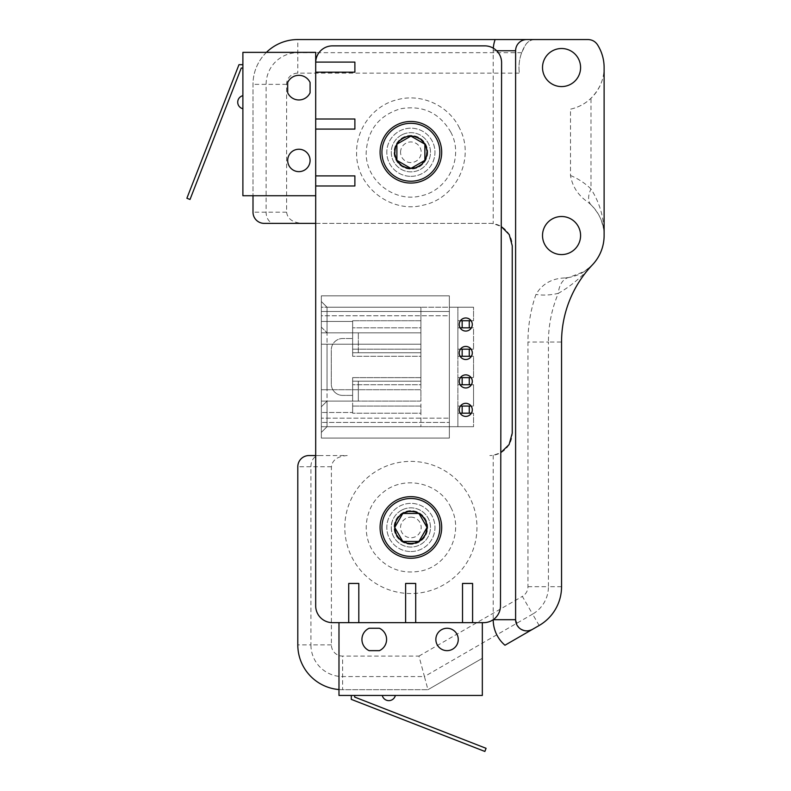 <?xml version="1.0" encoding="UTF-8"?>
<svg xmlns="http://www.w3.org/2000/svg" width="791" height="791" viewBox="0 0 791 791"><rect width="100%" height="100%" fill="white"/><g stroke="black" fill="none" stroke-linecap="round" stroke-linejoin="round"><path stroke-width="0.59" stroke-dasharray="3.96 2.97" d="M381.934 152.268A28.951 28.951 0 0 1 425.36 127.193A28.951 28.951 0 0 1 425.36 177.342A28.951 28.951 0 0 1 381.934 152.268M427.684 152.268A16.799 16.799 0 0 1 402.481 166.812A16.799 16.799 0 0 1 402.481 137.713A16.799 16.799 0 0 1 427.684 152.268A16.799 16.799 0 0 0 410.885 135.469A16.799 16.799 0 0 0 394.086 152.268A16.799 16.799 0 0 0 410.885 169.066A16.799 16.799 0 0 0 427.684 152.268M441.685 152.268A30.8 30.8 0 0 0 410.885 121.468A30.8 30.8 0 0 0 380.085 152.268A30.8 30.8 0 0 0 410.885 183.067A30.8 30.8 0 0 0 441.685 152.268M424.886 144.18L410.885 136.101L396.884 144.18L396.884 160.346L410.885 168.434L424.886 160.346L424.886 144.18M400.562 152.268A10.323 10.323 0 0 1 416.046 143.329A10.323 10.323 0 0 1 416.046 161.196A10.323 10.323 0 0 1 400.562 152.268M410.885 498.508A28.951 28.951 63.4 0 1 435.96 541.934A28.951 28.951 63.4 0 1 385.81 541.934A28.951 28.951 63.4 0 1 410.885 498.508M410.885 544.257A16.799 16.799 63.4 0 1 396.331 519.054A16.799 16.799 63.4 0 1 425.429 519.054A16.799 16.799 63.4 0 1 410.885 544.257A16.799 16.799 -116.6 0 0 427.684 527.459A16.799 16.799 -116.6 0 0 410.885 510.66A16.799 16.799 -116.6 0 0 394.086 527.459A16.799 16.799 -116.6 0 0 410.885 544.257L410.885 544.257M410.885 558.258A30.8 30.8 -116.6 0 0 441.685 527.459A30.8 30.8 -116.6 0 0 410.885 496.659A30.8 30.8 -116.6 0 0 380.085 527.459A30.8 30.8 -116.6 0 0 410.885 558.258L410.885 558.258M418.963 541.459L427.051 527.459L418.963 513.458L402.797 513.458M410.885 517.136A10.323 10.323 63.4 0 1 419.813 532.61A10.323 10.323 63.4 0 1 401.947 532.61A10.323 10.323 63.4 0 1 410.885 517.136M354.665 695.447L354.665 697.079L486.079 748.316L484.863 751.45L351.303 699.373L351.303 695.447L354.665 695.447L351.303 695.447M382.271 695.447L395.362 695.447A6.723 6.723 63.4 0 1 382.271 695.447L395.362 695.447M482.332 695.447L338.983 695.447L338.983 622.655L482.332 622.655L482.332 695.447M379.393 628.252L369.13 628.252A12.32 12.32 -116.6 0 0 369.13 650.657L379.393 650.657A12.32 12.32 -116.6 0 0 379.393 628.252L379.393 628.252M458.256 639.454A11.203 11.203 -116.6 0 0 441.457 629.755A11.203 11.203 -116.6 0 0 441.457 649.154A11.203 11.203 -116.6 0 0 458.256 639.454L458.256 639.454M348.722 622.655L358.807 622.655L358.807 583.451L348.722 583.451L348.722 622.655L358.807 622.655M462.517 622.655L472.593 622.655L472.593 583.451L462.517 583.451L462.517 622.655L472.593 622.655M405.615 622.655L415.7 622.655L415.7 583.451L405.615 583.451L405.615 622.655L415.7 622.655M242.886 68.046L241.265 68.046L190.018 199.47L186.884 198.244L238.971 64.684L242.886 64.684L242.886 68.046L242.886 64.684M242.886 95.662L242.886 108.743A6.723 6.723 63.4 0 1 242.886 95.662L242.886 108.743M242.886 195.723L242.886 52.364L315.688 52.364L315.688 195.723L242.886 195.723M310.082 92.774L310.082 82.511A12.32 12.32 -116.6 0 0 287.687 82.511L287.687 92.774A12.32 12.32 -116.6 0 0 310.082 92.774L310.082 92.774M298.889 171.637A11.203 11.203 -116.6 0 0 308.589 154.838A11.203 11.203 -116.6 0 0 289.19 154.838A11.203 11.203 -116.6 0 0 298.889 171.637L298.889 171.637M315.688 62.103L315.688 72.189L354.882 72.189L354.882 62.103L315.688 62.103A16.799 16.799 -116.6 0 0 315.688 62.667L315.688 605.857A16.799 16.799 -116.6 0 0 332.487 622.655L483.677 622.655A16.799 16.799 -116.6 0 0 500.476 605.857L501.603 62.667A16.799 16.799 -116.6 0 0 484.804 45.868L332.487 45.868A16.799 16.799 -116.6 0 0 315.688 62.667L315.688 72.189M315.688 175.899L315.688 185.974L354.882 185.974L354.882 175.899L315.688 175.899L315.688 185.974M315.688 119.006L315.688 129.081L354.882 129.081L354.882 119.006L315.688 119.006L315.688 129.081M449.357 438.076L449.357 295.844L321.344 295.844L321.344 438.076L321.344 401.096L420.911 401.096L420.911 389.716L327.039 389.716L327.039 344.204L420.911 344.204L420.911 307.215L420.911 426.695L420.911 401.096L327.039 401.096L358.333 401.096L358.333 381.183L420.911 381.183L420.911 352.737L352.638 352.737L358.333 352.737L358.333 332.823L358.333 352.737L352.638 352.737L352.638 332.823L352.638 352.737L420.911 352.737L420.911 307.215L327.039 307.215L420.911 307.215L327.039 307.215L327.039 332.823L327.039 307.215L420.911 307.215L420.911 332.823L327.039 332.823L358.333 332.823L352.638 332.823L352.638 338.508L342.681 338.508A11.381 11.381 63.4 0 0 331.3 349.889A11.381 11.381 63.4 0 1 342.681 338.508L352.638 338.508L342.681 338.508A11.381 11.381 63.4 0 0 331.3 349.889L331.3 349.889A11.381 11.381 63.4 0 1 342.681 338.508L352.638 338.508L352.638 321.443L352.638 352.737L352.638 332.823L358.333 332.823L327.039 332.823L352.638 332.823L352.638 338.508L352.638 321.443L321.344 321.443L321.344 438.076L321.344 401.096L327.039 401.096L327.039 426.695L327.039 401.096L352.638 401.096L352.638 412.477L321.344 412.477L352.638 412.477L321.344 412.477L352.638 412.477L352.638 381.183L420.911 381.183L420.911 332.823L327.039 332.823L327.039 401.096L358.333 401.096L358.333 381.183L420.911 381.183L352.638 381.183L358.333 381.183L352.638 381.183L352.638 401.096L358.333 401.096L352.638 401.096L352.638 412.477L352.638 395.401L342.681 395.401A11.381 11.381 63.4 0 1 331.3 384.03L331.3 349.889L331.3 384.03A11.381 11.381 63.4 0 0 342.681 395.401L342.681 395.401A11.381 11.381 63.4 0 1 331.3 384.03A11.381 11.381 63.4 0 0 342.681 395.401L352.638 395.401L352.638 401.096L352.638 381.183L352.638 401.096L327.039 401.096L327.039 426.695L420.911 426.695L327.039 426.695L327.039 401.096L321.344 406.782L321.344 432.39L321.344 401.096L420.911 401.096L327.039 401.096L321.344 406.782L321.344 432.39L327.039 426.695L420.911 426.695L327.039 426.695L321.344 432.39L321.344 401.096L327.039 401.096L327.039 307.215L327.039 332.823L352.638 332.823L352.638 321.443L321.344 321.443L321.344 295.844L321.344 307.215L321.344 295.844L449.357 295.844L321.344 295.844L449.357 295.844L449.357 438.076L321.344 438.076L449.357 438.076L449.357 307.215L321.344 307.215L321.344 311.486L321.344 307.215L473.542 307.215L473.542 320.731L473.542 307.215L473.542 320.731L473.542 307.215L457.89 307.215L457.89 320.731L473.542 320.731L457.89 320.731L469.271 320.731L457.89 320.731L462.162 320.731L457.89 320.731L457.89 327.84L473.542 327.84L473.542 349.177L473.542 327.84L473.542 349.177L473.542 327.84L457.89 327.84L460.125 327.84L457.89 327.84L457.89 320.731L457.89 327.84L460.125 327.84L457.89 327.84L457.89 307.215L449.357 307.215L449.357 295.844L449.357 438.076L321.344 438.076L449.357 438.076M449.357 426.695L449.357 307.215L473.542 307.215L449.357 307.215L449.357 311.486L321.344 311.486L321.344 315.757L321.344 311.486L449.357 311.486L449.357 315.757L321.344 315.757L321.344 332.823L420.911 332.823L321.344 332.823L321.344 301.529L321.344 406.782L327.039 401.096L321.344 406.782L321.344 327.128L327.039 332.823L321.344 332.823L321.344 315.757L449.357 315.757L449.357 418.162L321.344 418.162L449.357 418.162L449.357 422.434L321.344 422.434L449.357 422.434L449.357 426.695L321.344 426.695L473.542 426.695L473.542 413.189L473.542 426.695L473.542 413.189L473.542 426.695L457.89 426.695L457.89 413.189L460.125 413.189L457.89 413.189L457.89 406.07L460.421 406.07L457.89 406.07L457.89 384.742L460.125 384.742L457.89 384.742L457.89 377.623L460.421 377.623L457.89 377.623L457.89 356.286L460.125 356.286L457.89 356.286L457.89 349.177L460.421 349.177L457.89 349.177L457.89 327.84L469.271 327.84L457.89 327.84L457.89 349.177L473.542 349.177L457.89 349.177L457.89 356.286L457.89 349.177L469.271 349.177L457.89 349.177L462.162 349.177L457.89 349.177L457.89 356.286L473.542 356.286L473.542 377.623L473.542 356.286L473.542 377.623L473.542 356.286L457.89 356.286L460.125 356.286L457.89 356.286L457.89 349.177L457.89 356.286L469.271 356.286L457.89 356.286L457.89 377.623L473.542 377.623L457.89 377.623L457.89 384.742L457.89 377.623L469.271 377.623L457.89 377.623L462.162 377.623L457.89 377.623L457.89 384.742L473.542 384.742L473.542 406.07L473.542 384.742L473.542 406.07L473.542 384.742L457.89 384.742L460.125 384.742L457.89 384.742L457.89 377.623L457.89 384.742L469.271 384.742L457.89 384.742L457.89 406.07L473.542 406.07L457.89 406.07L469.271 406.07L457.89 406.07L457.89 413.189L473.542 413.189L457.89 413.189L457.89 406.07L462.162 406.07L457.89 406.07L457.89 413.189L460.125 413.189L457.89 413.189L457.89 406.07L457.89 413.189L469.271 413.189L457.89 413.189L457.89 426.695L457.89 307.215L457.89 426.695L449.357 426.695L449.357 307.215L449.357 426.695L473.542 426.695L449.357 426.695M321.344 344.204L420.911 344.204L321.344 344.204L420.911 344.204L420.911 389.716L327.039 389.716L327.039 344.204L321.344 344.204L321.344 389.716L420.911 389.716L321.344 389.716L321.344 344.204L321.344 389.716L327.039 389.716L321.344 389.716L321.344 344.204M321.344 301.529L327.039 307.215L321.344 301.529L321.344 327.128L327.039 332.823L321.344 332.823L321.344 301.529L327.039 307.215L321.344 301.529M420.911 327.84L420.911 320.731L352.638 320.731L420.911 320.731L352.638 320.731L420.911 320.731L420.911 327.84L352.638 327.84L420.911 327.84L420.911 320.731L420.911 327.84L352.638 327.84L352.638 320.731L352.638 327.84L420.911 327.84M420.911 356.286L420.911 349.177L352.638 349.177L420.911 349.177L352.638 349.177L420.911 349.177L420.911 356.286L352.638 356.286L420.911 356.286L420.911 349.177L420.911 356.286L352.638 356.286L352.638 349.177L352.638 356.286L420.911 356.286M420.911 384.742L420.911 377.623L352.638 377.623L420.911 377.623L352.638 377.623L420.911 377.623L420.911 384.742L352.638 384.742L420.911 384.742L420.911 377.623L420.911 384.742L352.638 384.742L352.638 377.623L352.638 384.742L420.911 384.742M420.911 413.189L420.911 406.07L352.638 406.07L420.911 406.07L352.638 406.07L420.911 406.07L420.911 413.189L352.638 413.189L420.911 413.189L420.911 406.07L420.911 413.189L352.638 413.189L352.638 406.07L352.638 413.189L420.911 413.189M462.162 327.84L469.271 327.84L462.162 327.84L462.162 320.731L462.162 327.84M462.162 413.189L469.271 413.189L462.162 413.189L462.162 406.07L462.162 413.189M462.162 384.742L469.271 384.742L462.162 384.742L462.162 377.623L462.162 384.742M462.162 356.286L469.271 356.286L462.162 356.286L462.162 349.177L462.162 356.286M321.344 432.39L327.039 426.695L321.344 432.39M321.344 327.128L327.039 332.823L321.344 327.128M352.638 321.443L321.344 321.443L352.638 321.443M352.638 395.401L342.681 395.401L352.638 395.401M352.638 327.84L352.638 320.731L352.638 327.84M352.638 413.189L352.638 406.07L352.638 413.189M352.638 356.286L352.638 349.177L352.638 356.286M352.638 384.742L352.638 377.623L352.638 384.742M465.761 359.51A6.546 6.546 -116.6 0 0 471.426 349.691A6.546 6.546 -116.6 0 0 460.095 349.691A6.546 6.546 -116.6 0 0 465.761 359.51L465.761 359.51M465.761 331.063A6.546 6.546 -116.6 0 0 471.426 321.245A6.546 6.546 -116.6 0 0 460.095 321.245A6.546 6.546 -116.6 0 0 465.761 331.063L465.761 331.063M410.885 176.344A24.076 24.076 -116.6 0 0 431.738 140.225A24.076 24.076 -116.6 0 0 390.032 140.225A24.076 24.076 -116.6 0 0 410.885 176.344A24.076 24.076 -116.6 0 0 431.738 140.225A24.076 24.076 -116.6 0 0 390.032 140.225A24.076 24.076 -116.6 0 0 410.885 176.344L410.885 176.344M465.761 416.402A6.546 6.546 -116.6 0 0 471.426 406.584A6.546 6.546 -116.6 0 0 460.095 406.584A6.546 6.546 -116.6 0 0 465.761 416.402L465.761 416.402M465.761 387.956A6.546 6.546 -116.6 0 0 471.426 378.138A6.546 6.546 -116.6 0 0 460.095 378.138A6.546 6.546 -116.6 0 0 465.761 387.956L465.761 387.956M410.885 551.535A24.076 24.076 -116.6 0 0 431.738 515.416A24.076 24.076 -116.6 0 0 390.032 515.416A24.076 24.076 -116.6 0 0 410.885 551.535A24.076 24.076 -116.6 0 0 431.738 515.416A24.076 24.076 -116.6 0 0 390.032 515.416A24.076 24.076 -116.6 0 0 410.885 551.535L410.885 551.535M338.983 689.544A44.8 44.8 0 0 0 342.602 689.693A44.8 44.8 180 0 1 338.983 689.544A44.8 44.8 -116.6 0 0 342.602 689.693L427.951 689.693L342.602 689.693L342.602 676.572L424.441 676.572L427.951 689.693L482.332 658.29L427.951 689.693M525.857 633.166L504.965 645.229M308.994 455.547L318.842 455.547A11.203 7.92 -90 0 0 310.922 466.749L310.922 644.892L297.802 644.892L297.802 466.749A11.203 11.203 -0 0 1 308.994 455.547L347.239 455.547C337.638 456.229 332.358 459.957 331.399 466.749L331.399 644.892A11.203 11.203 -0 0 0 342.602 656.095L418.953 656.095L424.441 676.572L532.59 614.132L522.357 596.394A11.203 11.203 -0 0 0 527.953 586.695L527.953 342.058A145.593 145.593 180 0 1 535.952 294.45C542.319 283.732 552.177 278.224 565.506 277.918A42.556 42.556 -0 0 0 592.39 264.876C581.672 277.058 570.311 286.55 558.308 293.342A22.395 14.396 -100.1 0 1 568.986 277.453L584.381 271.471L592.39 264.876A42.556 42.556 180 0 0 604.116 235.55A42.556 42.556 -0 0 0 588.178 202.338C578.28 195.614 572.397 186.666 570.509 175.503L570.509 109.158A42.556 42.556 -0 0 0 597.492 44.751C595.208 41.429 592.054 39.698 588.029 39.55L535.072 39.55C531.048 39.698 527.894 41.429 525.62 44.751A42.556 42.556 -0 0 0 519.361 73.148L297.802 73.148A11.203 11.203 -0 0 0 286.599 84.35L286.599 212.186C287.558 218.969 292.828 222.706 302.429 223.378M302.439 223.378L489.837 223.378A22.395 22.395 180 0 1 512.242 245.783L512.242 433.152A22.395 22.395 180 0 1 489.837 455.547L489.837 455.547A22.395 22.395 -116.6 0 0 493.198 455.29L500.792 452.679M418.953 656.095L522.357 596.394M315.688 223.378L489.837 223.378A22.395 22.395 63.4 0 1 493.198 223.635L501.267 226.513M528.952 630.684A11.203 11.203 63.4 0 1 515.603 619.689L515.603 50.753A11.203 11.203 63.4 0 1 526.796 39.55L535.072 39.55C531.315 39.55 528.161 41.28 525.62 44.751L521.674 52.671C519.242 59.305 518.471 66.137 519.361 73.148M318.842 455.547L315.688 455.547M266.429 52.364A44.8 44.8 -116.6 0 0 253.001 84.35L253.001 195.723M459.433 127.994C448.794 105.757 421.84 93.249 398.011 99.528C373.836 104.817 356.019 128.597 356.593 153.078C356.059 186.765 391.258 214.035 423.739 205.037C456.674 198.017 475.401 157.716 459.433 127.994M542.517 67.551A19.043 19.043 -0 0 0 571.072 84.034A19.043 19.043 -0 0 0 571.072 51.059A19.043 19.043 -0 0 0 542.517 67.551L542.517 67.551M542.517 235.55A19.043 19.043 -0 0 0 571.072 252.032A19.043 19.043 -0 0 0 571.072 219.058A19.043 19.043 -0 0 0 542.517 235.55L542.517 235.55M403.875 138.237A15.682 15.682 -0 0 0 402.243 165.349A15.682 15.682 -0 0 0 426.537 153.207A15.682 15.682 -0 0 0 403.875 138.237A15.682 15.682 63.4 0 1 424.905 145.257A15.682 15.682 63.4 0 1 417.895 166.288A15.682 15.682 63.4 0 1 396.855 159.278A15.682 15.682 63.4 0 1 403.875 138.237L403.875 138.237M403.875 513.428A15.682 15.682 180 0 1 426.537 528.398A15.682 15.682 180 0 1 402.243 540.54A15.682 15.682 180 0 1 403.875 513.428A15.682 15.682 63.4 0 1 426.537 528.368A15.682 15.682 63.4 0 1 396.855 534.469A15.682 15.682 63.4 0 1 403.875 513.428L403.875 513.428M286.599 212.186L253.001 212.186L253.001 84.35A44.8 44.8 180 0 1 297.802 39.55L495.126 39.55L297.802 39.55L297.802 52.671A31.68 31.68 -0 0 0 266.122 84.35L266.122 212.186A11.203 7.92 -90 0 0 274.032 223.378M402.115 134.737L402.115 134.737A19.597 19.597 -116.6 0 0 393.354 161.028A19.597 19.597 -116.6 0 0 419.645 169.798A19.597 19.597 -116.6 0 0 428.415 143.497A19.597 19.597 -116.6 0 0 402.115 134.737A19.597 19.597 -116.6 0 0 400.088 168.621A19.597 19.597 -116.6 0 0 430.442 153.444A19.597 19.597 -116.6 0 0 402.115 134.737M402.115 509.928L402.115 509.928A19.597 19.597 -116.6 0 0 393.354 536.219A19.597 19.597 -116.6 0 0 419.645 544.989A19.597 19.597 -116.6 0 0 428.415 518.688A19.597 19.597 -116.6 0 0 402.115 509.928A19.597 19.597 -116.6 0 0 400.088 543.812A19.597 19.597 -116.6 0 0 430.442 528.625A19.597 19.597 -116.6 0 0 402.115 509.928M591.213 205.027A22.395 13.051 -45.8 0 1 590.986 188.97C599.894 203.01 604.265 218.534 604.116 235.55C604.265 224.397 599.964 214.232 591.213 205.027L588.178 202.348M604.116 235.431L604.116 67.551C604.235 78.784 599.865 89.027 590.986 98.282C585.162 103.789 578.34 107.418 570.509 109.158M565.506 277.918L568.986 277.453L565.486 277.928M539.155 625.493L532.59 614.132A31.68 31.68 -0 0 0 548.43 586.695L561.551 586.695L561.551 342.058L548.43 342.058A125.116 125.116 180 0 1 558.308 293.342C550.496 295.172 543.051 295.547 535.952 294.45M515.603 619.689L518.767 627.5M526.796 39.55L535.072 39.55M450.87 132.265C439.44 112.718 422.582 104.896 400.286 108.822C378.721 115.615 367.34 130.327 366.164 152.94C365.729 180.684 394.719 203.139 421.474 195.733C448.596 189.949 464.03 156.756 450.87 132.265M450.87 507.456C439.351 482.292 403.252 474.62 382.488 492.922C364.631 506.932 360.854 534.934 374.301 553.206C386.423 568.709 402.144 574.612 421.474 570.904C448.606 565.13 464.07 531.928 450.87 507.456M331.399 644.892L310.922 644.892A31.68 31.68 -0 0 0 342.602 676.572L342.602 656.095M331.399 466.749L297.802 466.749M493.297 48.172A33.598 33.598 -116.6 0 0 493.198 50.753L493.198 223.635M493.198 50.753L496.639 50.753M493.198 455.29L493.198 619.689M469.983 497.905A66.078 66.078 -116.6 0 0 355.742 491.043A66.078 66.078 -116.6 0 0 406.92 593.418A66.078 66.078 -116.6 0 0 469.983 497.905M286.599 84.35L253.001 84.35M570.509 175.503C578.191 178.697 585.014 183.186 590.986 188.97L590.986 98.282M527.953 586.695L548.43 586.695L548.43 342.058L527.953 342.058M521.674 52.671L297.802 52.671L297.802 73.148M532.353 629.418L526.925 630.892M525.165 630.773L520.082 628.657M601.417 220.649L603.573 228.757M591.698 265.588L584.381 271.471"/><path stroke-width="1.19" d="M441.685 152.268A30.8 30.8 0 0 1 395.48 178.934A30.8 30.8 0 0 1 395.48 125.591A30.8 30.8 0 0 1 441.685 152.268M439.836 152.268A28.951 28.951 0 0 0 396.41 127.193A28.951 28.951 0 0 0 396.41 177.342A28.951 28.951 0 0 0 439.836 152.268M424.886 144.18A16.166 16.166 0 0 0 396.884 144.18A16.166 16.166 0 0 0 410.885 168.434A16.166 16.166 0 0 0 424.886 144.18L410.885 136.101L396.884 144.18L396.884 160.346L410.885 168.434L424.886 160.346L424.886 144.18M410.885 558.258A30.8 30.8 63.4 0 1 384.208 512.054A30.8 30.8 63.4 0 1 437.552 512.054A30.8 30.8 63.4 0 1 410.885 558.258M410.885 556.409A28.951 28.951 -116.6 0 0 435.96 512.983A28.951 28.951 -116.6 0 0 385.81 512.983A28.951 28.951 -116.6 0 0 410.885 556.409M418.963 541.459A16.166 16.166 -116.6 0 0 418.963 513.458A16.166 16.166 -116.6 0 0 394.719 527.459A16.166 16.166 -116.6 0 0 418.963 541.459L427.051 527.459L418.963 513.458L402.797 513.458L394.719 527.459L402.797 541.459L418.963 541.459L402.797 541.459L394.719 527.459L402.797 513.458M351.303 695.447L351.303 699.373L484.863 751.45L486.079 748.316L354.665 697.079L354.665 695.447M395.362 695.447A6.723 6.723 63.4 0 1 382.271 695.447M482.332 695.447L338.983 695.447L338.983 622.655L482.332 622.655L482.332 695.447M379.393 628.252L369.13 628.252A12.32 12.32 -116.6 0 0 369.13 650.657L379.393 650.657A12.32 12.32 -116.6 0 0 379.393 628.252M458.256 639.454A11.203 11.203 -116.6 0 0 441.457 629.755A11.203 11.203 -116.6 0 0 441.457 649.154A11.203 11.203 -116.6 0 0 458.256 639.454M358.807 622.655L348.722 622.655L348.722 583.451L358.807 583.451L358.807 622.655L483.677 622.655A16.799 16.799 -116.6 0 0 500.476 605.857L501.603 62.667A16.799 16.799 -116.6 0 0 484.804 45.868L332.487 45.868A16.799 16.799 -116.6 0 0 315.698 62.103L315.688 605.857A16.799 16.799 -116.6 0 0 332.487 622.655L348.722 622.655M462.517 622.655L462.517 583.451L472.593 583.451L472.593 622.655M405.615 622.655L405.615 583.451L415.7 583.451L415.7 622.655M242.886 64.684L238.971 64.684L186.884 198.244L190.018 199.47L241.265 68.046L242.886 68.046M242.886 108.743A6.723 6.723 63.4 0 1 242.886 95.662M242.886 195.723L242.886 52.364L315.688 52.364L315.688 195.723L242.886 195.723M310.082 92.774L310.082 82.511A12.32 12.32 -116.6 0 0 287.687 82.511L287.687 92.774A12.32 12.32 -116.6 0 0 310.082 92.774M298.889 171.637A11.203 11.203 -116.6 0 0 308.589 154.838A11.203 11.203 -116.6 0 0 289.19 154.838A11.203 11.203 -116.6 0 0 298.889 171.637M315.688 175.899L354.882 175.899L354.882 185.974L315.688 185.974M315.688 119.006L354.882 119.006L354.882 129.081L315.688 129.081M315.688 62.103L354.882 62.103L354.882 72.189L315.688 72.189M469.271 327.84L471.396 327.84L469.271 327.84L469.271 320.731L471.1 320.731L462.162 320.731L469.271 320.731L469.271 327.84L469.271 320.731L462.162 320.731L469.271 320.731L469.271 327.84L469.271 320.731L469.271 327.84L462.162 327.84L462.162 320.731L460.421 320.731L462.162 320.731L462.162 327.84L460.125 327.84L469.271 327.84M460.125 413.189L471.396 413.189L469.271 413.189L469.271 406.07L471.1 406.07L462.162 406.07L469.271 406.07L469.271 413.189L469.271 406.07L462.162 406.07L469.271 406.07L469.271 413.189L469.271 406.07L469.271 413.189L469.271 406.07L469.271 413.189L460.125 413.189L462.162 413.189L462.162 406.07L460.421 406.07L462.162 406.07L462.162 413.189L460.125 413.189M469.271 384.742L471.396 384.742L469.271 384.742L469.271 377.623L471.1 377.623L462.162 377.623L469.271 377.623L469.271 384.742L469.271 377.623L462.162 377.623L469.271 377.623L469.271 384.742L469.271 377.623L469.271 384.742L469.271 377.623L469.271 384.742L462.162 384.742L462.162 377.623L460.421 377.623L462.162 377.623L462.162 384.742L460.125 384.742L469.271 384.742M469.271 356.286L471.396 356.286L469.271 356.286L469.271 349.177L471.1 349.177L462.162 349.177L469.271 349.177L469.271 356.286L469.271 349.177L462.162 349.177L469.271 349.177L469.271 356.286L469.271 349.177L469.271 356.286L469.271 349.177L469.271 356.286L462.162 356.286L462.162 349.177L460.421 349.177L462.162 349.177L462.162 356.286L460.125 356.286L469.271 356.286M460.125 327.84L462.162 327.84L460.125 327.84M460.125 384.742L462.162 384.742L460.125 384.742M460.125 356.286L462.162 356.286L460.125 356.286M465.761 331.063A6.546 6.546 -116.6 0 0 471.426 321.245A6.546 6.546 -116.6 0 0 460.095 321.245A6.546 6.546 -116.6 0 0 465.761 331.063M465.761 359.51A6.546 6.546 -116.6 0 0 471.426 349.691A6.546 6.546 -116.6 0 0 460.095 349.691A6.546 6.546 -116.6 0 0 465.761 359.51M465.761 387.956A6.546 6.546 -116.6 0 0 471.426 378.138A6.546 6.546 -116.6 0 0 460.095 378.138A6.546 6.546 -116.6 0 0 465.761 387.956M465.761 416.402A6.546 6.546 -116.6 0 0 471.426 406.584A6.546 6.546 -116.6 0 0 460.095 406.584A6.546 6.546 -116.6 0 0 465.761 416.402M338.983 689.544A44.8 44.8 180 0 1 297.802 644.892A44.8 44.8 -116.6 0 0 338.983 689.544A44.8 44.8 0 0 1 297.802 644.892L297.802 466.749A11.203 11.203 -116.6 0 1 308.994 455.547L315.688 455.547M528.952 630.684A11.203 11.203 63.4 0 0 532.392 629.389A11.203 11.203 63.4 0 1 532.392 629.389A11.203 11.203 180 0 1 515.603 619.689L493.208 619.689A33.598 33.598 -116.6 0 0 504.965 645.229L539.155 625.493A44.8 44.8 180 0 0 561.551 586.695A44.8 44.8 180 0 1 539.155 625.493L525.857 633.166M500.792 452.679L509.097 444.582L512.242 433.152L512.242 245.783L509.246 234.601L501.267 226.513M561.551 586.695L561.551 342.058A111.996 111.996 -0 0 1 592.39 264.876A42.556 42.556 -0 0 0 604.116 235.55L604.116 67.551A42.556 42.556 180 0 0 597.492 44.751C595.227 41.409 592.073 39.669 588.029 39.55L297.802 39.55A44.8 44.8 -116.6 0 0 266.429 52.364M253.001 195.723L253.001 212.186A11.203 11.203 -116.6 0 0 264.204 223.378L315.688 223.378M253.001 212.186A11.203 11.203 -0 0 0 264.204 223.378L274.042 223.378A11.203 7.92 -90 0 0 274.042 223.378L302.439 223.378L274.042 223.378M542.517 67.551A19.043 19.043 180 0 1 571.072 51.059A19.043 19.043 180 0 1 571.072 84.034A19.043 19.043 180 0 1 542.517 67.551M542.517 235.55A19.043 19.043 180 0 1 571.072 219.058A19.043 19.043 180 0 1 571.072 252.032A19.043 19.043 180 0 1 542.517 235.55M493.297 48.172A33.598 33.598 -116.6 0 1 495.126 39.55L526.786 39.55A11.203 11.203 180 0 0 515.603 50.753L515.603 619.689M592.39 264.876A111.996 111.996 -0 0 0 561.551 342.058M496.639 50.753L515.603 50.753M495.126 39.55L526.786 39.55M526.925 630.892L525.165 630.773M520.082 628.657L518.767 627.5"/></g></svg>
